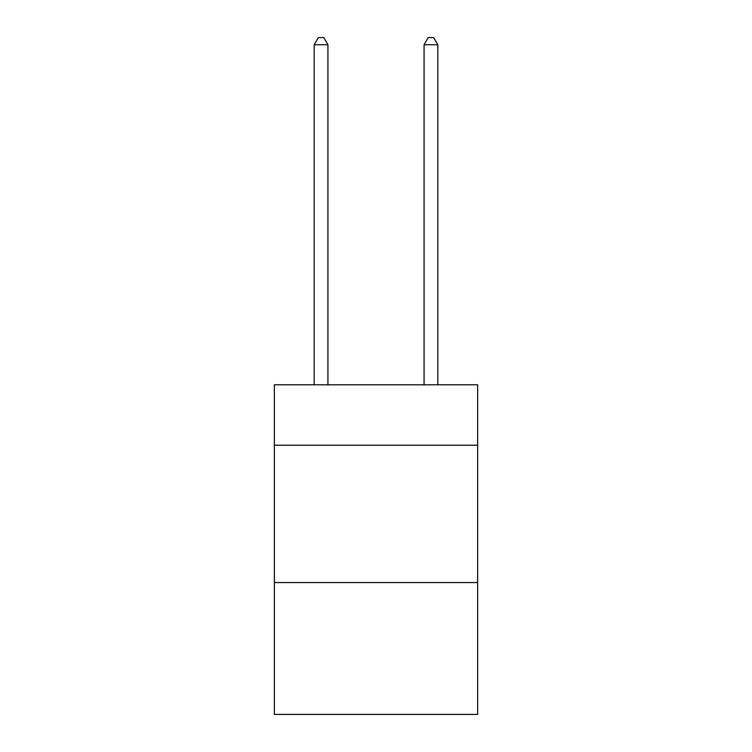 <?xml version="1.0" encoding="UTF-8"?>
<svg xmlns="http://www.w3.org/2000/svg" width="752" height="752" viewBox="0 0 752 752"><rect width="100%" height="100%" fill="white"/><g stroke="black" fill="none" stroke-linecap="round" stroke-linejoin="round"><path stroke-width="1.13" d="M477.633 445.222L477.633 384.789L274.367 384.789L274.367 445.222L477.633 445.222L477.633 714.4L274.367 714.4L274.367 445.222M477.633 582.556L274.367 582.556M327.928 384.789L327.928 44.744L314.195 44.744L314.195 384.789M314.195 44.744L318.322 37.6L323.811 37.6L327.928 44.744M437.805 384.789L437.805 44.744L424.072 44.744L424.072 384.789M424.072 44.744L428.189 37.6L433.678 37.6L437.805 44.744"/></g></svg>

